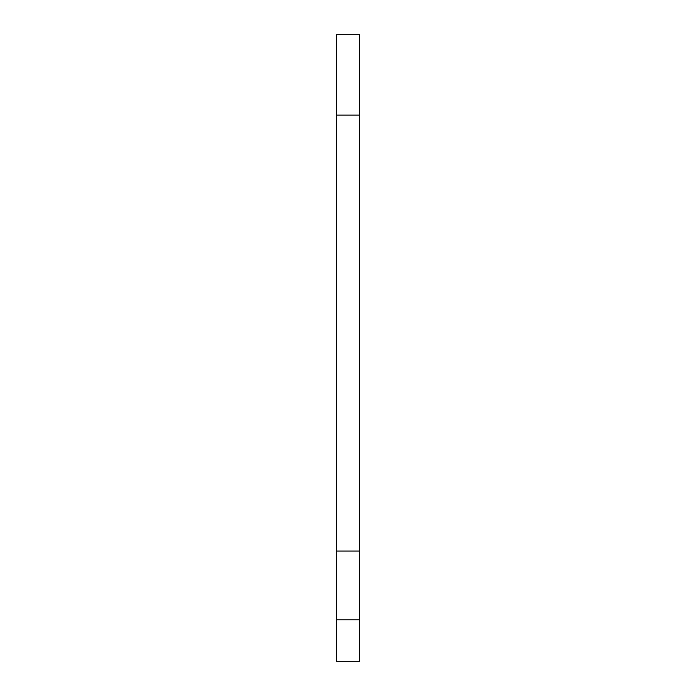 <?xml version="1.0" encoding="UTF-8"?>
<svg xmlns="http://www.w3.org/2000/svg" width="696" height="696" viewBox="0 0 696 696"><rect width="100%" height="100%" fill="white"/><g stroke="black" fill="none" stroke-linecap="round" stroke-linejoin="round"><path stroke-width="1.04" d="M359.475 34.8L336.525 34.8L336.525 661.2L359.475 661.2L359.475 34.8M336.525 551.067L359.475 551.067M336.525 619.814L359.475 619.814M336.525 115.11L359.475 115.11"/></g></svg>
